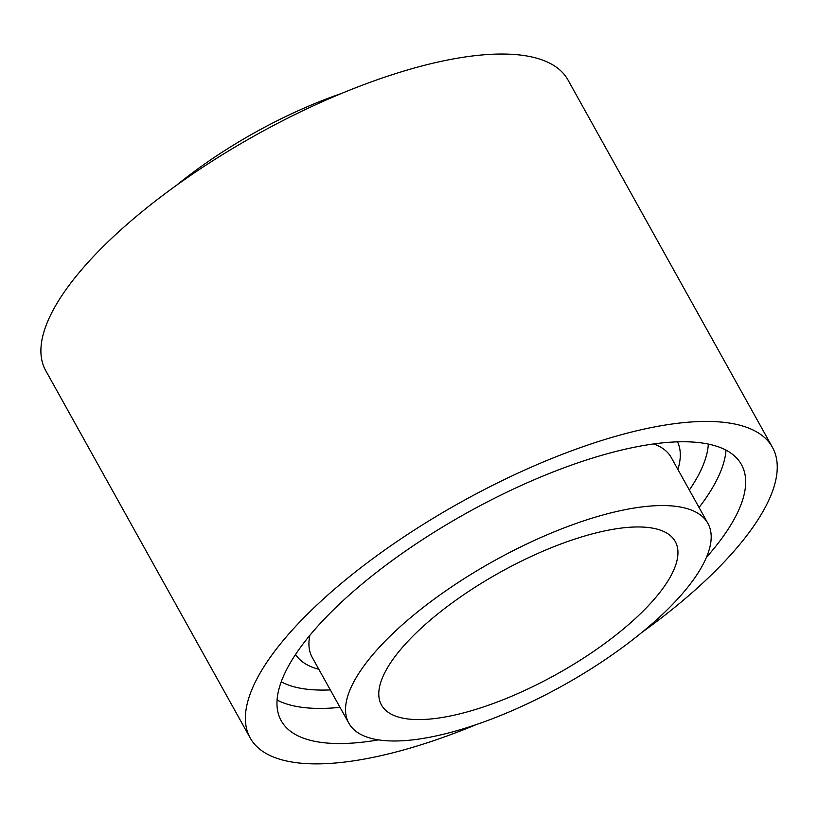 <?xml version="1.0" encoding="UTF-8"?>
<svg xmlns="http://www.w3.org/2000/svg" width="818" height="818" viewBox="0 0 818 818"><rect width="100%" height="100%" fill="white"/><g stroke="black" fill="none" stroke-linecap="round" stroke-linejoin="round"><path stroke-width="1.23" d="M706.404 557.406A263.355 91.299 150.9 0 0 741.435 464.573A263.355 91.299 150.9 0 0 466.914 512.876A263.355 91.299 150.9 0 0 281.208 720.73A263.355 91.299 150.9 0 0 378.56 739.881M491.567 704.124A168.099 58.282 150.9 0 0 675.239 541.516A168.099 58.282 150.9 0 0 500.023 572.344A168.099 58.282 150.9 0 0 381.485 705.024A168.099 58.282 150.9 0 0 491.567 704.124M641.649 632.611A298.846 103.61 150.9 0 0 772.437 447.313A298.846 103.61 150.9 0 0 460.933 502.129A298.846 103.61 150.9 0 0 250.196 737.989A298.846 103.61 150.9 0 0 445.902 736.384A298.846 103.61 150.9 0 0 476.597 724.472M772.437 447.313L567.958 79.929A298.846 103.61 150.9 0 0 256.443 134.735A298.846 103.61 150.9 0 0 45.716 370.605L250.196 737.989M341.556 93.446A205.451 71.227 150.9 0 0 176.504 185.308M483.387 722.09A205.451 71.227 150.9 0 0 707.877 523.346A205.451 71.227 150.9 0 0 493.724 561.036A205.451 71.227 150.9 0 0 348.836 723.194A205.451 71.227 150.9 0 0 483.387 722.09M699.063 507.508A263.355 91.299 150.9 0 0 726.006 450.156M277.077 700.024A263.355 91.299 150.9 0 0 340.022 707.355M707.877 523.346L671.292 457.599A205.451 71.227 150.9 0 0 653.756 443.929M309.858 635.341A205.451 71.227 150.9 0 0 312.241 657.447L348.836 723.194M677.877 469.45A218.621 75.798 150.9 0 0 677.529 441.853M295.564 654.451A218.621 75.798 150.9 0 0 318.836 669.288M689.349 490.054A250.185 86.739 150.9 0 0 708.327 444.072M281.228 681.793A250.185 86.739 150.9 0 0 330.308 689.901"/></g></svg>
